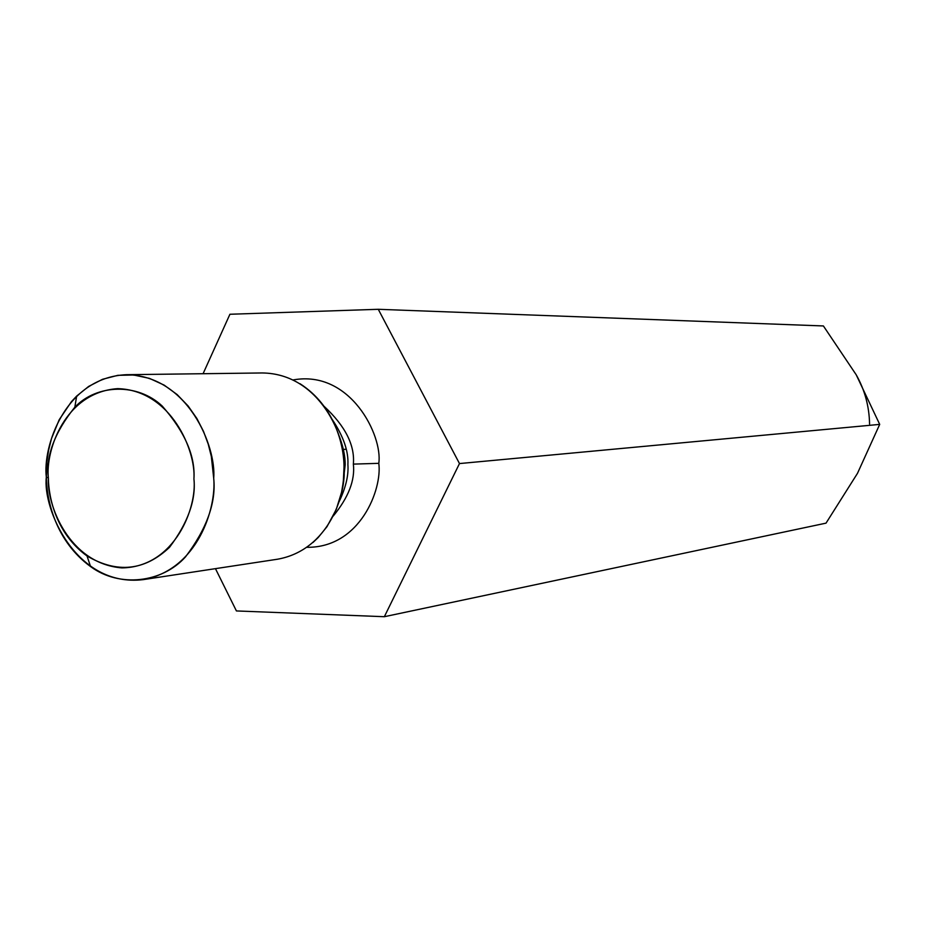 <?xml version="1.0" encoding="UTF-8"?>
<svg xmlns="http://www.w3.org/2000/svg" width="926" height="926" viewBox="0 0 926 926"><rect width="100%" height="100%" fill="white"/><g stroke="black" fill="none" stroke-linecap="round" stroke-linejoin="round"><path stroke-width="1.39" d="M857.476 473.348L826.027 523.144L384.348 616.704L826.027 523.144L857.476 473.348L879.7 424.386L857.488 473.325M229.914 314.261L378.271 309.296L823.399 325.952L378.271 309.296L459.481 463.567L384.348 616.704L236.419 610.94L215.445 568.645L236.419 610.94L384.348 616.704L459.481 463.567L879.7 424.386L459.481 463.567L378.271 309.296L229.914 314.261L203.083 373.71L229.914 314.261M346.081 449.237L342.307 449.515L346.081 449.237M856.214 374.798L823.399 325.952L856.214 374.798L879.7 424.386L856.226 374.822C864.78 389.973 869.236 406.387 869.572 424.027M378.792 463.336C382.38 488.94 360.214 547.984 306.842 547.301C360.214 547.984 382.38 488.94 378.792 463.336C382.889 436.077 350.584 369.497 293.114 379.938C350.584 369.497 382.889 436.077 378.792 463.336L353.362 464.111C355.017 445.302 345.317 426.087 324.239 406.456C345.317 426.087 355.017 445.302 353.362 464.111C355.202 480.154 348.5 497.47 333.221 516.071C348.5 497.47 355.202 480.154 353.362 464.111L378.792 463.336M332.214 419.443C343.407 436.239 348.627 451.286 347.898 464.586C348.708 475.432 345.734 487.886 338.985 501.95C345.734 487.886 348.708 475.432 347.898 464.586C348.627 451.286 343.407 436.239 332.214 419.443M300.001 383.711C334.379 405.796 343.963 444.526 344.021 466.878L345.166 465.002L342.574 487.099L345.166 465.002C345.317 455.87 342.99 445.371 338.175 433.518C342.99 445.371 345.317 455.87 345.166 465.002L344.021 466.878L343.349 481.485L341.59 492.204L336.288 509.346L326.959 526.72L318.162 537.555L312.976 542.486M46.323 477.156C42.584 447.513 64.507 377.588 126.283 374.694C188.186 375.458 216.522 447.189 213.709 478.267C216.534 507.552 198.014 569.884 143.032 579.653C75.955 587.605 42.469 508.582 46.323 477.156C46.636 500.758 55.745 541.224 90.586 566.585C119.628 588.056 162.316 582.697 185.478 556.908C206.811 528.711 216.221 502.505 213.709 478.267L211.313 456.368L208.234 444.167L203.523 431.412L196.879 418.494L188.117 405.97L177.155 394.58L164.145 385.112L149.456 378.375L133.749 375.007L117.834 375.331L102.543 379.29L88.641 386.443L76.65 396.096L71.464 401.606L59.218 419.698L51.543 438.415L48.546 450.441L46.89 461.761L46.323 477.156L48.36 477.909C46.682 504.45 68.79 563.61 121.919 567.904C175.35 567.094 197.261 506.719 193.928 478.892C196.034 451.147 171.333 390.205 117.695 388.642C64.588 392.254 45.362 451.356 48.36 477.909C45.687 456.205 54.518 432.616 74.844 407.162C96.987 383.92 137.743 382.889 162.247 406.074C184.876 431.852 195.432 456.124 193.928 478.892C196.115 499.947 187.978 522.762 169.504 547.324C144.641 570.786 117.151 573.669 87.009 555.97C56.613 533.908 48.627 498.524 48.36 477.909L46.323 477.156M143.125 579.641L277.499 559.223C329.147 550.067 346.579 493.431 344.021 466.878C346.706 438.692 320.419 373.653 262.278 372.958L126.283 374.694M74.844 407.162L76.65 396.096M87.009 555.97L90.586 566.585"/></g></svg>
